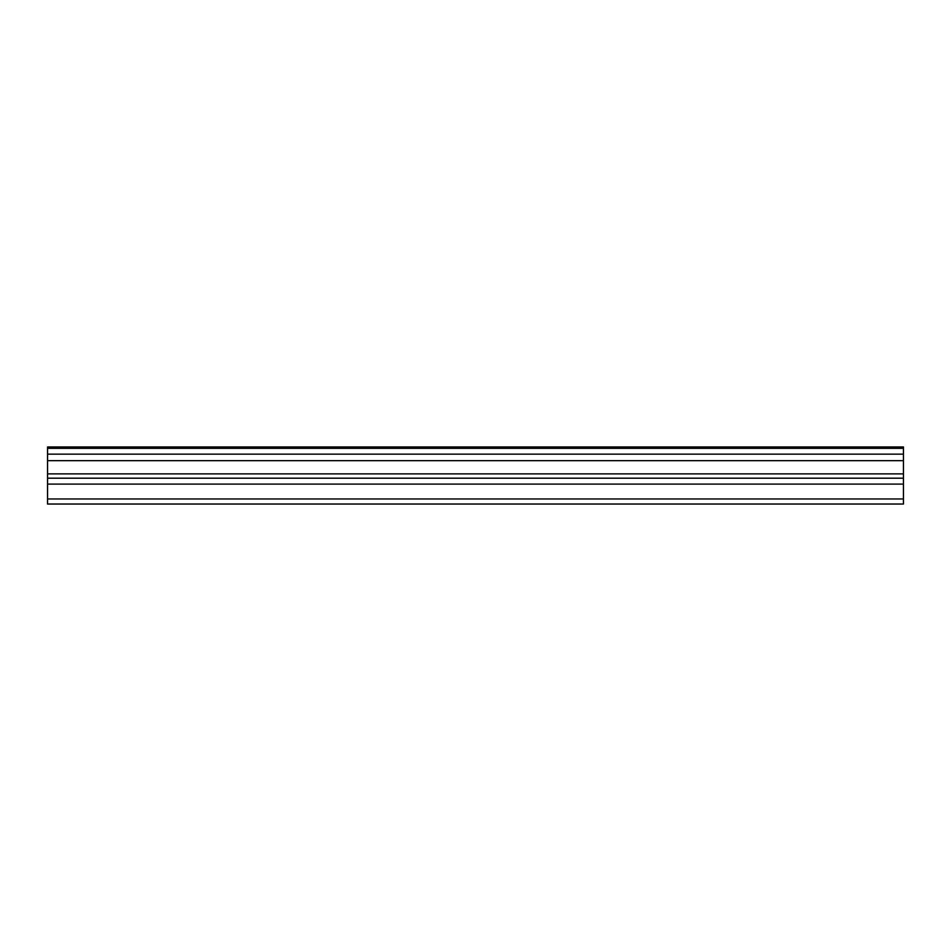 <?xml version="1.0" encoding="UTF-8"?>
<svg xmlns="http://www.w3.org/2000/svg" width="951" height="951" viewBox="0 0 951 951"><rect width="100%" height="100%" fill="white"/><g stroke="black" fill="none" stroke-linecap="round" stroke-linejoin="round"><path stroke-width="1.43" d="M47.55 454.138L47.55 446.97L903.45 446.97L903.45 454.138L47.55 454.138L47.55 504.03L903.45 504.03L903.45 473.871L47.55 473.871M903.45 454.138L903.45 473.871M47.55 498.954L903.45 498.954M47.55 448.337L903.45 448.337M47.55 484.095L903.45 484.095M47.55 460.664L903.45 460.664M47.55 478.198L903.45 478.198"/></g></svg>
